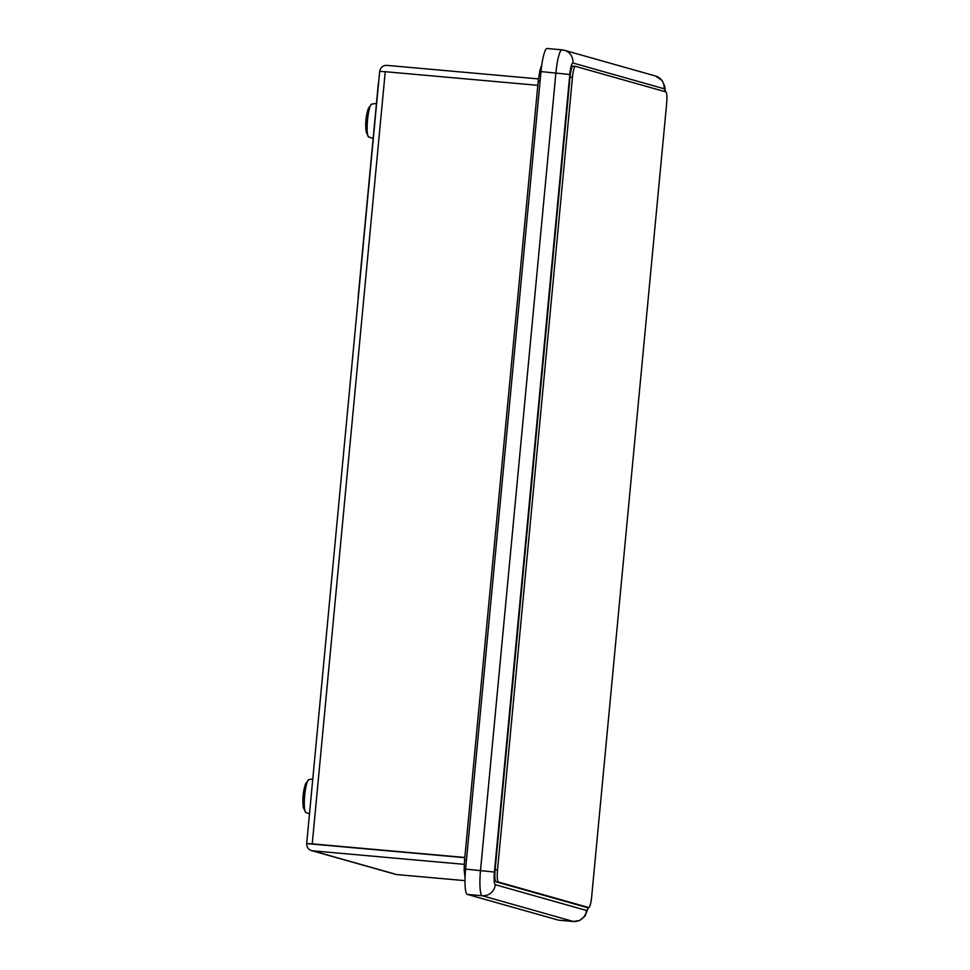 <?xml version="1.0" encoding="UTF-8"?>
<svg xmlns="http://www.w3.org/2000/svg" width="970" height="970" viewBox="0 0 970 970"><rect width="100%" height="100%" fill="white"/><g stroke="black" fill="none" stroke-linecap="round" stroke-linejoin="round"><path stroke-width="1.45" d="M358.16 298.99A9.106 1.516 -84.9 0 1 358.391 294.528L378.094 86.075A9.106 1.516 -84.9 0 1 378.7 81.722M666.62 103.887L591.688 896.595A11.531 1.928 95.1 0 1 588.778 907.544A11.531 1.928 95.1 0 1 588.717 907.532L498.325 882.009A11.531 1.928 95.1 0 1 497.525 869.993L572.458 77.297A11.531 1.928 95.1 0 1 575.368 66.336A11.531 1.928 95.1 0 1 575.428 66.348L665.82 91.871A11.531 1.928 95.1 0 1 666.62 103.887M586.45 907.338A11.531 1.928 -84.9 0 1 586.389 907.338A11.531 1.928 -84.9 0 1 586.329 907.326L495.937 881.791A11.531 1.928 -84.9 0 1 495.136 869.787L570.069 77.079A11.531 1.928 -84.9 0 1 572.979 66.13A11.531 1.928 -84.9 0 1 573.04 66.13L575.307 66.336M464.994 880.651L396.754 874.564L312.704 850.823A6.681 6.584 -74.2 0 1 306.775 843.597L312.243 843.864L385.236 71.707L379.67 71.392L306.678 843.548M311.515 850.605L395.566 874.346A6.681 6.584 -74.2 0 0 396.754 874.564M537.817 85.324L385.236 71.707M464.824 857.48L312.243 843.864M464.8 857.698L306.775 843.597M538.447 78.897L386.945 65.378A6.681 6.584 105.8 0 0 379.767 71.368M464.254 864.343L312.704 850.823M558.72 920.166A24.286 4.05 -84.9 0 1 558.587 920.166A24.286 4.05 -84.9 0 1 558.465 920.142L467.285 894.388A24.286 4.05 -84.9 0 1 465.6 869.108L540.993 71.574A24.286 4.05 -84.9 0 1 547.116 48.5L562.018 49.834A24.286 4.05 95.1 0 0 555.895 72.908L480.514 870.442A24.286 4.05 95.1 0 0 482.187 895.722L573.367 921.476A24.286 4.05 95.1 0 0 573.5 921.5A24.286 4.05 95.1 0 0 573.646 921.5M465.042 877.911L464.133 869.544L464.545 860.402L466.424 860.414M541.806 64.699L539.866 70.507L538.229 80.995L540.096 81.007M570.069 77.079L572.458 77.297M497.525 869.993L495.136 869.787M495.937 881.791L498.325 882.009M588.717 907.532L586.329 907.326M368.697 136.976A16.49 2.752 -84.9 0 1 368.564 136.915A16.49 2.752 -84.9 0 1 367.557 119.807A16.49 2.752 -84.9 0 1 371.486 104.178L376.445 103.438M368.333 108.495A52.525 52.525 0 0 0 366.224 132.102A14.598 2.437 -84.9 0 1 368.333 108.495L371.486 104.178M305.853 812.496A16.49 2.752 -84.9 0 1 305.72 812.436A16.49 2.752 -84.9 0 1 304.713 795.327A16.49 2.752 -84.9 0 1 308.642 779.71L312.789 778.934M305.489 784.027A52.525 52.525 0 0 0 303.38 807.634A14.598 2.437 -84.9 0 1 305.489 784.027L308.642 779.71M665.093 91.677A12.149 2.025 95.1 0 0 664.111 88.755L572.93 63.001A12.149 2.025 95.1 0 0 569.802 74.52L494.421 872.054A12.149 2.025 95.1 0 0 495.258 884.701L586.438 910.454A12.149 2.025 95.1 0 0 588.123 907.496M569.802 74.52L540.993 71.574M562.151 49.858A24.286 4.05 95.1 0 0 562.018 49.834L564.31 50.246A12.149 11.967 -74.2 0 1 572.93 63.001M494.421 872.054L465.6 869.108M495.258 884.701A12.149 11.967 105.8 0 1 482.187 895.722L467.285 894.388M586.438 910.454A12.149 11.967 105.8 0 1 573.367 921.476L558.465 920.142M664.111 88.755A12.149 11.967 -74.2 0 0 655.49 75.999L662.025 80.413L664.668 85.978L665.42 91.762M464.545 860.402L538.229 80.995M572.979 66.13L575.368 66.336M586.389 907.338L588.778 907.544M373.135 138.504L368.564 136.915L366.224 132.102M309.491 813.903L305.72 812.436L303.38 807.634M588.438 907.52L585.007 916.104L579.805 920.421L573.5 921.5L558.587 920.166M655.49 75.999L564.31 50.246"/></g></svg>
